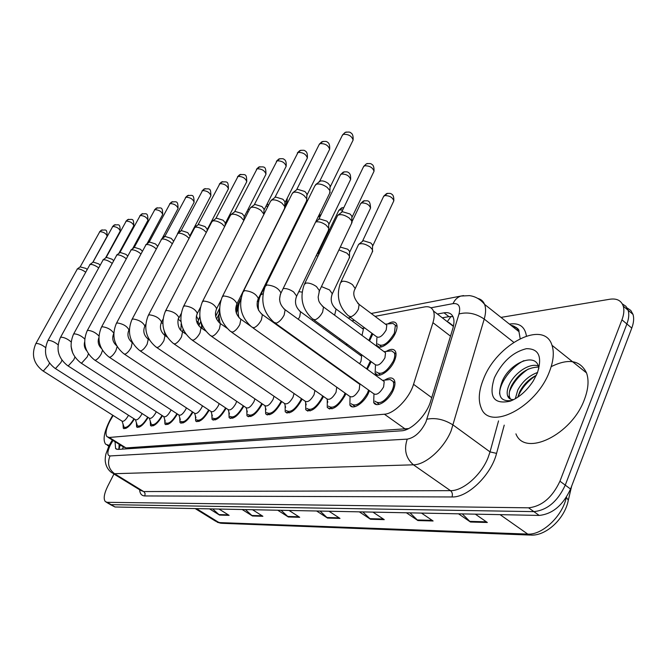 <?xml version="1.0" encoding="UTF-8"?>
<svg xmlns="http://www.w3.org/2000/svg" width="667" height="667" viewBox="0 0 667 667"><rect width="100%" height="100%" fill="white"/><g stroke="black" fill="none" stroke-linecap="round" stroke-linejoin="round"><path stroke-width="1" d="M372.828 333.95L369.51 340.937M387.76 323.929C392.113 321.269 395.047 321.302 396.582 324.004C397.482 326.18 397.098 329.181 395.439 333.008C391.154 343.172 378.806 351.042 376.538 345.198L376.897 337.911M371.177 361.689L367.292 369.31M386.243 351.426C390.762 348.641 393.847 348.658 395.498 351.492C396.481 353.793 396.106 356.953 394.38 360.98C390.037 371.361 377.58 379.181 375.146 373.212L375.454 365.491M209.155 410.247L209.138 410.272C203.835 419.251 199.341 422.82 195.664 420.977L195.414 415.916M226.096 408.229L225.996 408.437C220.519 417.7 215.866 421.327 212.031 419.318L211.789 414.015M243.797 406.111L243.605 406.511C237.961 416.083 233.125 419.776 229.115 417.584L228.889 412.023M262.323 403.885L262.031 404.51C256.195 414.407 251.167 418.151 246.965 415.758L246.765 409.913M281.716 401.534L281.324 402.401C275.279 412.648 270.052 416.458 265.649 413.84L265.483 407.679M302.059 399.049L301.551 400.2C295.281 410.822 289.837 414.691 285.218 411.814L285.092 405.319M323.403 396.415L322.778 397.891C316.258 408.913 310.572 412.84 305.728 409.68L305.669 402.818M345.831 393.63L345.081 395.456C338.294 406.912 332.358 410.897 327.264 407.42L327.28 400.15M369.426 390.662L368.551 392.896C364.257 403.06 352.451 410.63 349.892 405.019L350.008 397.307M384.642 380.148C389.328 377.205 392.571 377.222 394.355 380.19C395.439 382.625 395.081 385.96 393.272 390.203C388.878 400.809 376.313 408.571 373.695 402.476L373.954 394.272M113.148 415.474L109.772 421.311C106.045 428.806 105.103 433.917 106.928 436.643L109.255 437.46L384.4 414.215C394.197 413.832 409.438 398.282 413.54 384.317L432.941 322.678C434.425 317.842 434.584 313.932 433.417 310.964C431.891 307.512 428.931 306.17 424.546 306.937L375.046 316.358M453.468 326.055L448.624 322.303M108.071 437.36L123.562 447.04L125.988 447.924L408.646 428.581M354.419 320.285L351.893 320.769M347.24 344.23L346.557 345.256M356.203 350.767L353.527 348.816M148.141 417.417C143.422 425.104 139.578 428.264 136.627 426.897L136.368 422.636M162.465 415.741C157.604 423.728 153.618 426.98 150.5 425.513L150.242 421.069M177.38 413.99C172.378 422.294 168.234 425.646 164.941 424.062L164.691 419.435M192.93 412.164C187.777 420.802 183.467 424.262 179.99 422.553L179.731 417.717M134.375 419.018C129.782 426.43 126.088 429.498 123.278 428.222L123.028 424.129M500.984 317.392L609.938 299.225C616.842 298.241 621.285 300.55 623.27 306.145C624.379 309.963 623.945 314.532 621.952 319.835L559.947 481.207L565.257 485.134C557.67 501.384 547.215 510.213 533.892 511.631L111.106 504.652L109.238 503.944L111.106 504.652L533.892 511.631C547.215 510.213 557.67 501.384 565.257 485.134L626.88 323.97L565.257 485.134L570.552 489.036C562.998 505.252 552.543 514.049 539.203 515.424L114.991 506.987L110.155 504.502M622.278 303.852L625.929 306.311L628.147 310.28C629.281 314.107 628.856 318.668 626.88 323.97C628.856 318.668 629.281 314.107 628.147 310.28L625.929 306.311L622.278 303.852M462.289 513.898L470.452 522.019L487.327 522.486L475.338 514.157M458.562 513.823L470.452 522.019M410.013 512.856L417.926 520.568L433.108 520.985L421.469 513.081M406.386 512.781L417.926 520.568M362.84 511.914L370.518 519.26L384.25 519.635L372.945 512.123M359.313 511.847L370.518 519.26M212.69 508.929L219.518 515.082L229.115 515.349L219.043 509.063M209.53 508.871L219.518 515.082M245.431 509.58L252.46 515.991L262.89 516.283L252.526 509.721M242.179 509.521L252.46 515.991M281.082 510.288L288.319 516.983L299.708 517.3L289.044 510.447M277.747 510.23L288.319 516.983M320.06 511.064L327.514 518.067L339.987 518.409L329.006 511.247M316.625 510.997L327.514 518.067M627.138 307.954L630.782 310.422L633.016 314.399C634.159 318.226 633.742 322.786 631.782 328.081L570.552 489.036M115.024 441.704L115.608 448.583L117.926 449.416L401.417 430.807C411.381 430.599 426.688 415.166 430.674 401.109L452.801 328.614C454.219 323.854 454.335 319.993 453.151 317.025C451.567 313.482 448.516 312.081 444.022 312.823L437.377 314.024M120.318 445.014L118.909 449.35L119.135 444.272M559.947 481.207C552.318 497.482 541.854 506.353 528.564 507.82L107.195 502.318L105.344 501.609C103.26 498.933 104.052 493.813 107.712 486.251L113.94 474.029M442.288 317.817L448.941 316.642L452.976 316.625M128.464 415.241L128.122 415.933C125.671 420.06 123.653 421.794 122.086 421.152L42.963 370.91M133.959 418.751C129.898 425.446 126.588 428.239 124.037 427.122L122.061 421.135M35.81 343.705L77.339 269.001C79.123 268.684 81.574 269.51 84.701 271.494L85.534 272.094M80.173 266.908L85.86 268.384L87.052 269.335M142.088 413.523L141.679 414.39C139.161 418.634 137.077 420.402 135.443 419.701L55.161 368.409M147.707 417.133C143.53 424.087 140.095 426.972 137.402 425.779L135.426 419.693M47.874 340.654L89.987 264.516C91.829 264.182 94.339 265.024 97.524 267.05L98.499 267.784M92.838 262.414L93.238 262.064L98.674 263.89L100.025 264.999M156.261 411.731L155.778 412.79C153.185 417.15 151.042 418.951 149.341 418.184L67.876 365.799M162.014 415.449C157.712 422.678 154.144 425.654 151.301 424.379L149.333 418.184M60.447 337.477L103.143 259.855C105.061 259.496 107.629 260.355 110.864 262.423L112.006 263.307M106.011 257.729L106.445 257.354L112.006 259.205L113.523 260.514M171.019 409.846L170.452 411.122C167.792 415.608 165.583 417.434 163.807 416.608L81.124 363.09M176.913 413.69L176.863 413.79C172.436 421.252 168.743 424.295 165.758 422.911M73.545 334.159L116.85 254.986C118.834 254.611 121.469 255.486 124.762 257.604L126.08 258.646M116.55 255.136L120.193 252.451L125.896 254.335L127.58 255.861M186.401 407.87L185.751 409.388C183.016 413.999 180.724 415.866 178.873 414.966L94.947 360.255M192.438 411.839L192.304 412.106C187.76 419.793 183.934 422.886 180.824 421.386M87.219 330.699L131.141 249.925C133.2 249.525 135.901 250.417 139.245 252.585L140.754 253.81M130.815 250.083L134.534 247.34L140.378 249.25L142.238 251.042M109.196 445.423L105.628 444.214C102.651 439.962 104.094 431.941 109.947 420.16L112.731 415.216M549.425 371.661C536.176 407.637 489.236 431.249 481.215 407.987C478.014 400.283 478.781 390.604 483.525 378.939C496.723 343.989 544.205 319.143 552.009 345.306C554.335 352.426 553.477 361.214 549.425 371.661M551.192 366.65C568.542 358.121 580.323 360.205 586.526 372.903C589.053 380.098 588.386 388.886 584.509 399.25C571.886 434.926 524.671 457.37 515.933 433.85M538.544 367.092C527.655 367.25 518.709 373.353 511.697 385.393C509.355 390.145 508.679 394.155 509.655 397.399L510.597 399.141M538.211 365.908C529.406 362.731 515.057 372.811 509.663 383.833C507.32 388.594 506.628 392.596 507.595 395.839C508.554 398.482 510.614 399.733 513.773 399.591M536.376 375.279C529.156 378.948 523.628 384.384 519.785 391.587L517.725 397.249M537.569 372.478C529.073 375.596 522.478 381.457 517.767 390.045L515.308 398.758M538.803 368.784C537.594 351.376 510.697 362.048 502.568 380.423C496.757 395.306 499.85 402.001 511.839 400.517M494.414 377.73C502.226 361.756 512.881 352.076 526.388 348.691C538.828 348.566 542.488 356.67 537.369 372.995L533.25 380.982C526.755 390.854 519.101 397.574 510.28 401.15C493.738 404.694 488.452 396.89 494.414 377.73M535.943 375.479C527.314 381.416 521.269 388.653 517.8 397.19M528.364 368.984C519.218 375.204 512.915 382.816 509.438 391.837M508.187 396.29L508.071 396.89M523.912 360.647C511.172 366.767 499.241 383.367 499.616 393.947M202.435 405.794L201.709 407.57C198.891 412.331 196.515 414.224 194.581 413.248L109.388 357.295M208.638 409.897L208.421 410.347C203.735 418.276 199.775 421.419 196.532 419.785M101.501 327.088L146.048 244.631C148.191 244.214 150.967 245.123 154.36 247.34L156.07 248.774M145.698 244.814L149.491 242.004L155.486 243.947L157.52 246.065M219.168 403.61L218.367 405.678C215.458 410.589 212.998 412.514 210.98 411.456L124.479 354.202M225.546 407.862L225.238 408.512C220.41 416.692 216.308 419.893 212.915 418.117M116.425 323.312L161.622 239.111C163.849 238.669 166.692 239.586 170.152 241.863L172.069 243.547M161.239 239.303L165.108 236.426L171.261 238.411L173.437 240.962M236.652 401.301L235.776 403.702C232.775 408.771 230.215 410.73 228.106 409.571L140.27 350.967M243.222 405.728L242.821 406.603C237.836 415.049 233.575 418.301 230.032 416.358M132.049 319.36L177.897 233.333C180.223 232.875 183.142 233.809 186.66 236.143L188.803 238.102M177.48 233.55L181.432 230.607L187.752 232.625L189.878 235.835M254.919 398.858L253.977 401.634C250.875 406.878 248.224 408.871 246.015 407.604L156.82 347.574M261.714 403.468L261.206 404.594C256.053 413.332 251.626 416.633 247.916 414.515M148.407 315.216L194.931 227.297C197.349 226.805 200.358 227.755 203.935 230.157L206.311 232.441M194.472 227.53L198.516 224.512L205.011 226.563L207.162 229.089L207.12 229.873M274.037 396.256L273.045 399.466C269.835 404.902 267.067 406.92 264.749 405.536L174.17 344.014M281.074 401.084L280.465 402.501C275.129 411.539 270.519 414.899 266.633 412.581M165.566 310.872L211.781 221.911L212.773 220.969C215.299 220.443 218.384 221.419 222.036 223.879L224.646 226.563M212.273 221.227L216.408 218.126L223.095 220.218L225.229 222.736L225.188 223.628M294.03 393.488L293.03 397.198C289.695 402.826 286.81 404.877 284.384 403.36L192.388 340.287M301.367 398.574L300.65 400.3C295.114 409.671 290.303 413.081 286.235 410.538M183.583 306.311L230.407 215.374L231.482 214.332C234.125 213.782 237.302 214.766 241.02 217.3L243.855 220.485M230.932 214.616L235.176 211.439L242.054 213.565L244.164 216.075L244.122 217.083M314.941 390.495L313.999 394.814C310.53 400.659 307.529 402.743 304.977 401.067L211.539 336.36M322.67 395.906L321.827 397.991C316.075 407.712 311.064 411.18 306.787 408.387M202.526 301.517L249.95 208.521L251.125 207.362C253.885 206.778 257.162 207.787 260.947 210.388L263.965 214.265M250.525 207.679L254.869 204.41L261.956 206.578L264.049 209.063L263.999 210.213M336.735 387.193L336.026 392.313C332.424 398.391 329.281 400.5 326.605 398.658L231.699 332.233M345.039 393.071L344.08 395.564C338.094 405.678 332.85 409.188 328.356 406.111M222.461 296.473L270.502 201.326L271.769 200.042C274.671 199.416 278.047 200.442 281.899 203.118L284.759 206.495L284.534 208.504M271.11 200.392L275.579 197.023L282.875 199.241L284.934 201.676L284.884 203.001M358.412 383.358L359.813 384.367L359.205 389.678C355.436 396.006 352.151 398.149 349.333 396.106L252.951 327.881M368.576 390.053L367.5 393.013C361.247 403.535 355.753 407.103 351.034 403.702M243.48 291.154L292.113 193.763L293.505 192.329C296.54 191.671 300.025 192.721 303.96 195.473L306.753 198.766L306.528 201.042M292.771 192.721L297.365 189.253L304.902 191.512L306.912 193.897L306.862 195.406M382.641 380.432L384.209 381.574L383.617 386.91C379.681 393.505 376.23 395.673 373.262 393.413L275.379 323.287M388.111 379.74L390.087 379.498L393.121 381.474C394.08 383.625 393.763 386.577 392.163 390.328C385.618 401.301 379.865 404.902 374.887 401.142M265.666 285.534L314.891 185.81L316.408 184.209C319.601 183.508 323.195 184.576 327.205 187.41L329.923 190.604L329.706 193.18M315.591 184.642L320.327 181.065C322.628 180.549 325.221 181.316 328.106 183.367L330.065 185.676L330.015 187.419M261.022 294.289L293.613 228.906M360.305 355.269L361.631 356.236L361.005 361.272L359.596 363.732M315.633 222.003C318.634 221.327 322.103 222.353 326.038 225.079L328.673 228.139L328.464 230.273M370.318 361.064L366.625 368.826M315.774 221.727L319.518 218.893L326.897 221.144L328.789 223.353L328.756 224.762M384.059 351.684L385.543 352.776L384.934 357.82C381.024 364.315 377.63 366.483 374.762 364.307L313.957 319.952M304.677 283.642L337.685 215.349C340.562 213.899 344.414 214.791 349.233 218.017L351.792 220.977L351.584 223.387M389.495 351.092L391.571 350.875L394.28 352.751C395.147 354.786 394.822 357.579 393.288 361.13C386.793 371.944 381.14 375.538 376.321 371.911M337.81 215.241L342.429 211.697L350.042 213.999L351.884 216.141L351.851 217.75M257.312 301.267L274.429 267.133M339.92 338.886L339.278 339.945M346.623 343.78L345.956 344.814M316.825 254.377L319.526 252.86M316.133 255.794L318.051 255.92M364.899 328.064L362.089 328.331L363.365 329.273L362.014 335.409M338.944 249.875L346.973 253.135L349.458 255.986L349.258 257.987M371.969 333.308L368.868 340.47M340.287 247.065L347.749 249.233L349.541 251.292L349.516 252.601M385.418 324.145L386.81 325.188L386.193 329.973C382.316 336.376 378.981 338.536 376.196 336.451L349.783 316.842M340.904 281.891L358.613 244.389C361.406 242.921 365.233 243.788 370.077 246.982L372.494 249.741L372.294 251.993M390.82 323.645L392.963 323.453L395.381 325.238L394.372 333.183C387.927 343.83 382.366 347.415 377.697 343.939M358.829 244.214L363.365 240.704L370.81 242.988L372.553 244.989L372.536 246.473M122.319 446.265L123.353 446.982L122.411 449.116M451.009 316.441L447.29 321.677M125.988 447.924L109.255 437.46M450.5 336.151L432.941 322.678M431.724 397.649L413.54 384.317M405.461 429.189L384.4 414.215M567.867 502.176L568.301 500.233L566.366 497.257M571.636 486.185L568.301 500.233C564.916 518.542 546.215 535.96 531.065 535.101L527.755 534.092C542.029 535.251 562.281 516.325 566.241 497.782L566.1 497.674M195.198 508.587L215.524 521.152L221.736 523.303L530.223 535.067M196.448 508.613L219.001 522.569L527.755 534.092L500.075 514.649M539.203 515.424L528.564 507.82M114.991 506.987L107.195 502.318M631.782 328.081L621.952 319.835M339.111 517.842L326.805 517.509M298.858 516.75L287.635 516.45M262.064 515.758L251.792 515.483M228.306 514.841L218.868 514.591M383.35 519.034L369.793 518.668M432.183 520.352L417.175 519.952M486.368 521.819L469.676 521.369M113.006 440.445L110.338 445.039C107.162 451.809 107.053 455.444 110.005 455.953L407.237 439.136C414.682 437.735 420.91 432.033 425.921 422.028L459.004 313.974C460.822 306.503 458.829 303.06 453.035 303.635L430.882 307.804M477.855 298.449C481.049 299.225 483.292 301.201 484.584 304.377C486.043 308.204 485.918 313.098 484.217 319.068L451.134 430.765C443.972 448.482 425.604 464.907 413.44 464.816L114.557 473.703L111.656 472.628C108.229 470.077 106.161 466.642 105.436 462.331C105.027 460.372 105.178 457.62 105.886 454.094L109.021 445.773M504.235 425.137L496.565 453.385C491.212 474.979 467.667 497.757 452.001 496.957L144.839 495.948L145.098 493.497L143.997 491.762L114.557 473.703C108.621 469.159 107.104 463.24 110.005 455.953M407.237 439.136C403.76 449.641 405.828 458.204 413.44 464.816L450.492 490.662C462.923 491.07 481.249 475.121 488.102 457.554L490.028 451.892L453.176 425.062C444.347 419.468 435.609 417.517 426.963 419.193M144.839 495.948C141.696 495.848 139.945 493.772 139.595 489.736M113.123 473.528L140.687 490.403L143.722 491.571L450.492 490.662C452.326 492.254 452.826 494.355 452.001 496.957M509.43 324.095L510.063 323.995C519.476 322.786 524.929 326.78 526.413 335.976M514.09 327.789L516.416 327.497M459.004 313.974C467.459 311.722 475.863 313.423 484.217 319.068L513.723 342.279M496.565 453.385L490.028 451.892L498.541 420.894M520.16 338.553L518.968 331.666C517.409 328.097 514.732 325.98 510.93 325.288M509.846 324.429L510.063 323.995M453.035 303.635C454.811 299.716 457.437 297.19 460.897 296.056L463.59 295.598M111.422 443.096L110.539 443.013L109.171 445.473M118.743 448.366L119.243 448.099M514.524 328.139L514.724 327.689M448.941 316.642L444.022 312.823M80.248 266.767L99.842 231.624C103.61 231.933 106.053 233.433 107.17 236.135L107.112 236.235M102.209 229.84L99.842 231.624M49.491 363.123L48.558 365.124L43.463 370.86L42.646 370.71C33.492 363.482 31.199 354.519 35.751 343.813L36.385 343.43C39.103 343.572 42.171 344.947 45.573 347.574M92.921 262.256L112.773 226.455C116.625 226.747 119.11 228.272 120.227 231.049L120.16 231.166M115.183 224.637L112.773 226.455M61.948 360.188L60.914 362.498L55.686 368.359L54.819 368.184C45.539 360.814 43.205 351.676 47.807 340.779L48.483 340.362C51.451 340.537 54.644 342.013 58.079 344.789M106.103 257.554L126.23 221.077C130.157 221.352 132.691 222.911 133.817 225.754L133.742 225.896M128.673 219.235L126.23 221.077M74.921 357.103L73.787 359.763L68.426 365.749L67.492 365.558C58.087 358.029 55.711 348.716 60.372 337.61L61.081 337.168C64.34 337.385 67.684 338.969 71.111 341.913M119.835 252.66L140.237 215.483C144.255 215.733 146.832 217.317 147.966 220.243L147.882 220.402M142.721 213.607L140.237 215.483M88.436 353.835L87.21 356.912L81.699 363.031L80.707 362.815C71.169 355.136 68.751 345.631 73.462 334.317L74.22 333.842C77.847 334.125 81.349 335.834 84.717 338.961M134.15 247.565L154.827 209.646C158.938 209.872 161.564 211.489 162.706 214.499L162.606 214.682M157.362 207.737L154.827 209.646M102.518 350.358L101.217 353.935C99.308 357.27 97.424 359.355 95.556 360.188L94.489 359.955C84.817 352.101 82.366 342.413 87.119 330.882L87.927 330.365C92.063 330.757 95.723 332.625 98.916 335.968M132.841 248.549L133.408 248.124M134.567 246.782L133.292 248.157M149.375 241.462L147.932 242.079M147.324 243.23L147.782 243.23M163.54 236.401L164.866 236.326M180.99 324.22L181.541 324.629M149.083 242.238L170.052 203.568C174.254 203.768 176.922 205.411 178.072 208.513L177.964 208.713M172.62 201.626L170.052 203.568M117.15 346.573L115.85 350.825C113.907 354.235 111.964 356.37 110.022 357.229L108.879 356.962C99.075 348.941 96.582 339.053 101.384 327.297L102.251 326.73C107.387 327.422 111.222 329.565 113.765 333.15M116.7 345.781C112.74 342.263 111.756 338.194 113.749 333.567L113.632 333.792M164.674 236.685L185.935 197.224C190.228 197.39 192.955 199.066 194.114 202.251L193.989 202.493M188.553 195.239L185.935 197.224M131.682 342.254L132.249 342.638L131.141 347.574C129.173 351.059 127.172 353.243 125.146 354.127L123.92 353.835C113.982 345.631 111.439 335.543 116.3 323.553L117.217 322.936C123.17 323.879 127.08 326.205 128.956 329.898L128.814 330.165M180.974 230.882L202.526 190.595C206.928 190.72 209.705 192.43 210.88 195.714L210.739 195.99M205.186 188.578L202.526 190.595M147.615 338.753L148.249 339.17L147.149 344.164C145.139 347.732 143.088 349.975 140.97 350.892L139.653 350.55C129.581 342.171 126.997 331.866 131.899 319.635L132.891 318.959C138.969 319.885 142.963 322.253 144.864 326.055L144.697 326.371M198.024 224.804L219.885 183.658C224.379 183.75 227.222 185.493 228.406 188.869L228.239 189.186M222.586 181.607L219.885 183.658M164.307 335.076L164.999 335.551L163.924 340.604C161.881 344.247 159.755 346.548 157.554 347.49L156.136 347.115C145.923 338.536 143.297 328.014 148.241 315.541L149.3 314.799C155.519 315.699 159.596 318.117 161.522 322.036L161.339 322.394M144.997 325.804L145.656 326.171M161.264 322.536L162.798 323.553M210.905 222.561L211.339 222.77M178.364 319.235L180.974 321.569M228.548 217.05L229.306 217.5M196.373 315.975L198.282 319.526M246.998 211.397L248.066 212.223M197.657 321.261L199.291 324.379M215.883 218.442L238.052 176.396C242.655 176.455 245.556 178.222 246.757 181.707L246.565 182.066M240.804 174.304L238.052 176.396M181.808 331.224L182.575 331.757L181.507 336.86C179.431 340.595 177.247 342.955 174.946 343.93L173.412 343.505C163.073 334.726 160.388 323.97 165.374 311.247L166.517 310.43C172.878 311.306 177.047 313.765 179.006 317.809L178.781 318.226M234.609 211.773L257.095 168.793C261.806 168.801 264.766 170.602 265.983 174.187L265.774 174.612M259.897 166.658L257.095 168.793M200.175 327.18L201.034 327.772L199.983 332.933C197.874 336.76 195.614 339.178 193.205 340.195L191.546 339.703C181.074 330.724 178.339 319.735 183.358 306.753L184.592 305.853C191.104 306.695 195.356 309.196 197.357 313.365L197.099 313.849M254.269 204.769L277.072 160.814C281.891 160.772 284.917 162.598 286.16 166.3L285.918 166.792M279.923 158.638L277.072 160.814M219.485 322.928L220.443 323.603L219.401 328.806C217.25 332.725 214.916 335.209 212.398 336.26L210.597 335.709C200 326.513 197.224 315.283 202.268 302.026L203.602 301.034C210.255 301.834 214.607 304.394 216.65 308.696L216.358 309.255M274.929 197.407L298.049 152.435C302.985 152.334 306.078 154.194 307.354 158.004L307.07 158.571M300.95 150.208L298.049 152.435M239.803 318.459L240.87 319.218L239.845 324.462C237.66 328.481 235.243 331.032 232.6 332.124L230.649 331.499C219.918 322.069 217.092 310.597 222.169 297.065L223.603 295.956C230.415 296.723 234.867 299.325 236.96 303.76L236.618 304.419M296.673 189.661L319.068 144.747L320.118 143.613C325.163 143.463 328.339 145.348 329.64 149.275L329.315 149.933M323.07 141.346L320.118 143.613M261.214 313.74L262.406 314.607L261.397 319.877C259.171 324.004 256.67 326.63 253.894 327.764L251.767 327.047C240.92 317.392 238.044 305.661 243.13 291.846L244.697 290.612C251.659 291.329 256.22 293.972 258.362 298.558L257.971 299.316M319.585 181.499L342.213 135.593L343.355 134.334C348.516 134.109 351.767 136.026 353.11 140.07L352.735 140.845M346.348 132.016L345.106 132.441L343.355 134.334M283.808 308.763L285.142 309.746L284.15 315.041C281.883 319.276 279.29 321.986 276.363 323.153L274.054 322.336C263.098 312.448 260.163 300.45 265.258 286.351L266.95 284.967C274.079 285.626 278.748 288.319 280.965 293.046L280.507 293.939M215.408 312.965L216.041 315.424M266.283 205.619L267.567 207.129M286.443 199.808L286.843 202.059M238.978 317.692C237.435 311.381 237.952 305.403 240.537 299.766L240.887 299.141M307.245 194.539L307.028 195.039M258.604 310.447C257.804 304.936 258.496 299.758 260.705 294.922L263.04 293.688M318.776 219.31L340.295 175.179L341.371 174.045C346.24 173.962 349.333 175.755 350.642 179.423L350.317 180.09M344.355 171.778L341.371 174.045M283.116 288.636L283.567 288.536C286.577 288.319 289.928 289.461 293.638 291.963L296.673 296.09L296.273 296.898M299.383 310.855L300.575 311.731L299.716 316.742L298.249 319.251M341.637 212.148L363.357 167.058L364.532 165.8C369.51 165.658 372.67 167.475 374.02 171.244L373.653 172.019M367.559 163.482L366.408 163.824L364.532 165.8M322.169 305.986L323.495 306.978L322.653 312.006C320.502 316.083 317.967 318.684 315.041 319.827L312.631 318.984C302.293 309.48 299.508 297.982 304.26 284.501L306.045 283.041C309.196 282.808 312.665 283.975 316.441 286.552L319.468 290.712L319.001 291.646M236.318 313.198L238.519 306.078M257.254 301.526L258.738 301.092M318.217 216.717L320.202 216.391M318.543 216.05L321.169 214.399L318.668 216.508M318.059 253.36L338.561 210.897L339.586 209.88L342.663 210.022M342.546 207.645L339.586 209.88M312.865 319.376L312.298 320.285M298.824 291.629L302.109 292.129M352.018 221.677L360.43 204.044L361.539 202.926C366.25 202.901 369.26 204.611 370.56 208.046L370.252 208.704M364.541 200.642L361.539 202.926M334.909 308.171L336.093 309.063L334.634 315.199M321.436 286.577L329.531 289.912L332.324 293.805L331.916 294.631M362.523 241.154L383.392 196.857L384.601 195.614C389.411 195.548 392.488 197.274 393.83 200.8L393.472 201.559M387.644 193.297L384.601 195.614M357.812 303.402L359.121 304.41L358.404 309.18C356.361 313.106 353.877 315.624 350.959 316.733L348.466 315.875C338.694 306.728 336.035 295.698 340.478 282.775L342.346 281.257C345.481 281.024 348.849 282.149 352.451 284.634L355.228 288.553L354.769 289.511M453.393 326.396L433.417 310.964M123.278 428.222L123.987 428.673M373.695 402.476L376.588 404.536M349.892 405.019L352.468 406.837M327.264 407.42L329.565 409.021M305.728 409.68L307.787 411.097M285.218 411.814L287.068 413.081M265.649 413.84L267.317 414.966M246.965 415.758L248.466 416.767M229.115 417.584L230.474 418.484M212.031 419.318L213.257 420.135M195.664 420.977L196.79 421.702M179.99 422.553L181.007 423.212M164.941 424.062L165.875 424.662M150.5 425.513L151.351 426.055M136.627 426.897L137.402 427.389M375.146 373.212L377.872 375.196M376.538 345.198L379.114 347.107M220.952 523.27L217.15 522.203M633.016 314.399L623.27 306.145M116.758 449.3L115.608 448.583M106.261 502.159L109.238 503.944M371.211 313.482L460.897 296.056L469.485 295.623C475.479 296.44 480.515 299.358 484.584 304.377L518.968 331.666C519.443 329.348 516.967 327.38 511.522 325.754M350.634 317.484L348.116 317.967M112.331 440.02L110.589 442.93M99.5 231.874L101.292 230.173C106.303 230.148 106.853 228.431 107.17 236.135L92.78 262.364M124.662 427.522L125.98 428.356M80.374 266.675L77.097 269.118M112.415 226.722L114.249 224.979C119.293 224.929 119.927 223.253 120.227 231.049L105.536 257.987M138.086 426.213L139.436 427.072M58.162 350.892L59.029 354.435M93.046 262.156L89.728 264.649M125.846 221.361L127.722 219.576C132.841 219.476 133.567 217.967 133.817 225.754L118.801 253.443M152.051 424.854L153.435 425.746M71.052 346.24L72.686 352.993M106.236 257.454L102.868 259.988M139.828 215.783L141.746 213.957C146.848 213.824 147.707 212.314 147.966 220.243L132.616 248.724M163.815 416.625L165.241 421.219M166.583 423.445L168.009 424.362M84.626 341.988C83.784 345.264 84.501 348.241 86.785 350.9M154.402 209.972L156.361 208.096C161.522 207.904 162.49 206.545 162.706 214.499L147.007 243.814M178.906 415.007L180.29 419.543M181.724 421.969L183.192 422.928M98.849 337.794C97.457 341.787 98.316 345.348 101.434 348.474M132.908 248.424L134.584 246.765M147.966 242.021L149.516 241.437M183.05 329.081L182.666 331.816M107.262 445.231L108.804 446.19M507.595 395.839L509.655 397.399M552.009 345.306L586.526 372.903M180.515 231.232L178.914 231.049M169.593 203.91L171.602 201.984C176.797 201.742 177.906 200.525 178.072 208.513L162.014 238.711M194.639 413.315L195.973 417.784M197.524 420.435L199.033 421.427M185.451 197.582L187.51 195.614C192.705 195.406 193.822 193.93 194.114 202.251L177.672 233.4M211.055 411.547L212.348 415.925M214.007 418.834L215.558 419.86M132.675 342.921L132.249 342.638C127.989 339.103 126.897 334.851 128.956 329.898L129.365 329.123M202.018 190.97L204.127 188.953C210.33 188.694 210.672 188.136 210.88 195.714L189.92 235.718M228.214 409.713L229.448 413.965M231.232 417.158L232.825 418.217M149.466 339.995L148.249 339.17C143.88 335.526 142.746 331.149 144.864 326.055L145.748 324.37M189.912 235.143L189.862 236.076M219.335 184.059L221.502 181.983C227.789 181.682 228.181 181.224 228.406 188.869L207.179 229.723M246.165 407.787L247.324 411.889M249.241 415.408L250.884 416.508M167.167 337.018L164.999 335.551C160.514 331.782 159.355 327.272 161.522 322.036L162.973 319.251M207.162 229.089L207.062 230.99M196.507 225.971L195.223 225.588M164.215 331.032L165.274 335.734M213.14 220.552L212.181 220.093M181.291 323.512L180.799 330.307M230.54 215.049L229.84 214.541M184.801 332.408L185.284 333.617M197.374 323.653L199.808 316.533M249.141 210.105L248.232 208.971M198.766 325.796L200.709 321.602M201.509 326.196L201.742 328.272M216.558 319.109L218.918 314.415M218.909 315.624L218.401 321.903M235.81 311.139L238.644 305.453M269.768 238.511L269.86 237.886M237.469 176.83L239.695 174.696C246.006 174.354 246.557 173.97 246.757 181.707L225.263 223.437M264.949 405.778L266.041 409.688M268.101 413.573L269.785 414.716M185.868 334.017L182.575 331.757C176.388 328.314 177.755 317.25 179.006 317.809L181.124 313.69M225.229 222.736L225.079 225.713M256.462 169.251L258.754 167.05C265.032 166.6 265.8 166.416 265.983 174.187L244.222 216.833M284.642 403.668L285.643 407.354M287.869 411.656L289.595 412.831M205.728 331.024L201.034 327.772C196.29 323.737 195.064 318.934 197.357 313.365L200.333 307.529M244.164 216.075L243.98 220.235M276.396 161.297L278.756 159.038C281.983 158.471 283.775 158.613 284.117 159.463C285.759 160.063 286.443 162.339 286.16 166.3L264.124 209.905M305.311 401.467L306.211 404.869M308.604 409.646L310.372 410.864M226.988 328.181L220.443 323.603C215.549 319.41 214.282 314.44 216.65 308.696L220.852 300.358M264.049 209.063L263.849 213.815M297.324 152.951L299.758 150.617C302.993 150.033 304.802 150.167 305.194 151.034C306.928 151.726 307.654 154.052 307.354 158.004L285.042 202.61M327.022 399.158L327.822 402.226M330.398 407.529L332.199 408.788M250.592 326.096L240.87 319.218C235.818 314.857 234.517 309.713 236.96 303.76L284.909 207.77M284.934 201.676L284.759 206.495M319.335 144.172L321.844 141.763C325.079 141.154 326.922 141.296 327.372 142.179C329.156 142.896 329.915 145.256 329.64 149.275L307.053 194.931M353.31 405.303L355.161 406.612M359.813 384.367L262.406 314.607C257.187 310.072 255.836 304.719 258.362 298.558L306.953 200.183M306.912 193.897L306.753 198.766M358.346 383.317L359.054 383.233M342.513 134.926L345.106 132.441C348.349 131.816 350.225 131.949 350.734 132.858C352.576 133.633 353.368 136.035 353.11 140.07L330.257 186.827M377.447 402.968L379.34 404.31M384.209 381.574L285.142 309.746C279.731 305.019 278.339 299.45 280.965 293.046L330.198 192.171M330.065 185.676L329.923 190.604M382.583 380.398L390.087 379.498M393.121 381.474L394.964 382.816M200.667 321.069L202.301 328.656M215.641 316.391L219.551 308.462M268.217 205.845L267.392 203.435M219.56 309.48L218.926 316.325L220.118 323.178M235.643 309.154L241.029 298.349M265.925 245.764L265.908 246.24M287.277 198.132L287.06 201.626L284.767 206.22M307.295 194.447L307.045 194.972M318.709 182.191L319.96 180.74M340.554 174.596L343.23 172.119C346.273 171.636 347.991 171.794 348.382 172.578C350.075 173.195 350.825 175.479 350.642 179.423L328.939 224.287M280.34 294.339L279.556 299.35M361.631 356.236L300.575 311.731C295.573 307.345 294.272 302.134 296.673 296.09L328.881 229.406M328.789 223.353L328.673 228.139M360.263 355.244L362.073 355.052M363.657 166.383L366.408 163.824C369.418 163.323 371.16 163.473 371.652 164.299C373.387 164.924 374.17 167.242 374.02 171.244L352.084 217.167M385.543 352.776L323.495 306.978C317.625 301.501 318.818 299.825 318.142 297.157L319.468 290.712L352.059 222.386M351.884 216.141L351.792 220.977M378.739 373.67L380.532 374.979M384.034 351.659L391.571 350.875M394.28 352.751L396.04 354.052M338.794 210.38L341.537 207.921L343.83 207.595M360.689 203.46L363.515 200.925C367.842 200.859 370.085 199.325 370.56 208.046L349.691 252.134M363.365 329.273L336.093 309.063C331.299 304.811 330.048 299.725 332.324 293.805L349.666 257.137M349.541 251.292L349.458 255.986M383.683 196.19L386.593 193.58C389.411 193.188 391.037 193.347 391.454 194.064C393.138 194.631 393.93 196.882 393.83 200.8L372.745 245.915M386.81 325.188L359.121 304.41C353.718 298.441 352.418 293.163 355.228 288.553L372.753 251.009M372.553 244.989L372.494 249.741M379.973 345.623L381.691 346.89M385.409 324.137L392.963 323.453M395.381 325.238L397.065 326.505"/></g></svg>
